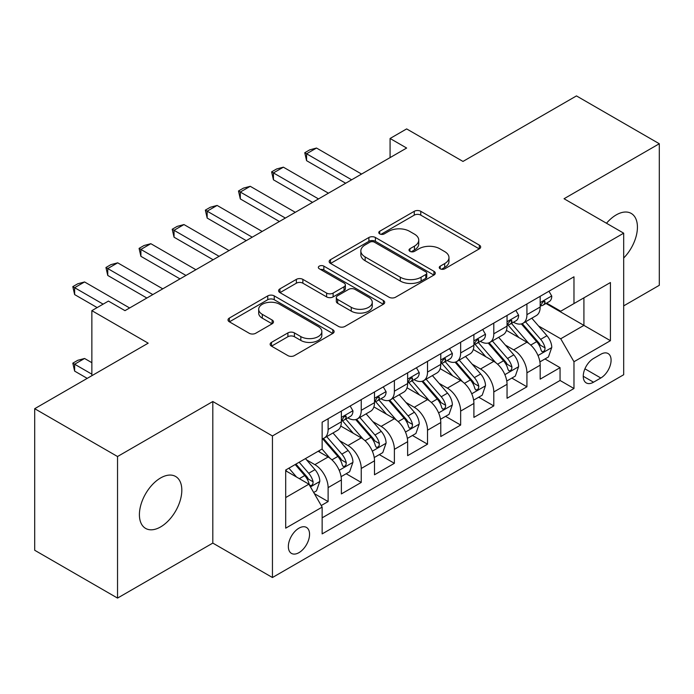 <?xml version="1.0" encoding="UTF-8"?>
<svg xmlns="http://www.w3.org/2000/svg" width="694" height="694" viewBox="0 0 694 694"><rect width="100%" height="100%" fill="white"/><g stroke="black" fill="none" stroke-linecap="round" stroke-linejoin="round"><path stroke-width="1.04" d="M440.204 268.812A3.218 1.856 0 0 0 444.759 268.812L479.311 248.86A4.598 2.655 0 0 0 480.664 246.986A4.598 2.655 0 0 0 479.311 245.103L420.772 211.306A4.598 2.655 0 0 0 414.266 211.306L379.705 231.258A3.218 1.856 0 0 0 378.768 232.568A3.218 1.856 0 0 0 379.705 233.887A3.218 1.856 0 0 0 384.259 233.887L388.735 231.302A14.721 8.502 0 0 1 409.547 231.302L414.431 234.121A14.721 8.502 0 0 1 418.742 240.124A14.721 8.502 0 0 1 414.431 246.136L409.954 248.721A3.218 1.856 0 0 0 409.009 250.031A3.218 1.856 0 0 0 409.954 251.349A3.218 1.856 0 0 0 414.509 251.349L418.985 248.764A14.721 8.502 0 0 1 439.796 248.764L444.672 251.584A14.721 8.502 0 0 1 448.983 257.587A14.721 8.502 0 0 1 444.672 263.599L440.204 266.184A3.218 1.856 0 0 0 439.259 267.494A3.218 1.856 0 0 0 440.204 268.812L440.204 266.184M160.618 526.919A29.989 17.315 120 0 0 180.206 500.495A29.989 17.315 120 0 0 175.608 476.466A29.989 17.315 120 0 0 160.618 477.949A29.989 17.315 120 0 0 141.021 504.373A29.989 17.315 120 0 0 145.619 528.412A29.989 17.315 120 0 0 160.618 526.919M623.68 258.012A29.989 17.315 120 0 0 631.219 213.422A29.989 17.315 120 0 0 616.22 214.906A29.989 17.315 120 0 0 606.495 223.251M298.958 552.65A14.999 8.658 120 0 0 308.752 539.438A14.999 8.658 120 0 0 306.453 527.423A14.999 8.658 120 0 0 298.958 528.169A14.999 8.658 120 0 0 289.155 541.381A14.999 8.658 120 0 0 291.454 553.396A14.999 8.658 120 0 0 298.958 552.65M271.484 342.376A4.598 2.655 0 0 0 270.139 344.25A4.598 2.655 0 0 0 271.484 346.132L287.906 355.614A4.598 2.655 0 0 0 294.412 355.614L332.79 333.45A4.598 2.655 0 0 0 334.135 331.576A4.598 2.655 0 0 0 332.79 329.702L274.243 295.896A4.598 2.655 0 0 0 267.745 295.896L229.367 318.052A4.598 2.655 0 0 0 228.014 319.934A4.598 2.655 0 0 0 229.367 321.808L249.207 333.267A4.598 2.655 0 0 0 255.704 333.267L272.135 323.786A4.598 2.655 0 0 0 273.479 321.903A4.598 2.655 0 0 0 272.135 320.029L262.297 314.347A12.301 7.105 0 0 1 258.688 309.324A12.301 7.105 0 0 1 266.288 302.757A12.301 7.105 0 0 1 279.691 304.302L318.234 326.553A12.301 7.105 0 0 1 321.843 331.576A12.301 7.105 0 0 1 314.243 338.143A12.301 7.105 0 0 1 300.832 336.599L294.412 332.894A4.598 2.655 0 0 0 287.906 332.894L271.484 342.376L271.484 346.132M623.68 305.872L659.3 285.303L659.3 143.736L576.462 95.911L462.976 161.433L406.641 128.911L390.08 138.479L406.641 148.039L124.989 310.652L108.429 301.083L91.86 310.652L91.86 375.697M117.538 456.522L117.538 598.089L212.806 543.09L212.806 401.522L117.538 456.522L34.7 408.697L148.186 343.174L91.86 310.652M212.806 401.522L272.447 435.953L623.68 233.175L623.68 374.743L272.447 577.521L272.447 435.953M659.3 143.736L564.04 198.736L623.68 233.175M389.056 297.214A4.598 2.655 0 0 0 395.563 297.214L433.941 275.058A4.598 2.655 0 0 0 435.285 273.176A4.598 2.655 0 0 0 433.941 271.302L375.402 237.495A4.598 2.655 0 0 0 368.896 237.495L330.518 259.66A4.598 2.655 0 0 0 329.164 261.534A4.598 2.655 0 0 0 330.518 263.416L389.056 297.214M320.576 269.506A3.218 1.856 0 0 1 323.846 269.957L323.846 266.132L383.366 300.502A4.598 2.655 0 0 1 384.71 302.376A4.598 2.655 0 0 1 383.366 304.258L344.987 326.414A4.598 2.655 0 0 1 338.481 326.414L279.942 292.608L279.942 288.86A4.598 2.655 0 0 0 278.589 290.734A4.598 2.655 0 0 0 279.942 292.608M279.942 288.86L296.364 279.37A4.598 2.655 0 0 1 302.87 279.37L326.614 293.085A4.598 2.655 0 0 0 333.12 293.085L344.016 286.787A4.598 2.655 0 0 0 345.36 284.913A4.598 2.655 0 0 0 344.016 283.039L319.292 268.76A3.218 1.856 0 0 1 318.346 267.45A3.218 1.856 0 0 1 320.342 265.733A3.218 1.856 0 0 1 323.846 266.132M117.538 598.089L34.7 550.264L34.7 408.697M321.235 505.544L328.115 501.571L314.365 493.634M306.54 459.853L314.859 464.65A18.747 10.818 60 0 1 328.115 487.613L341.37 479.953L341.37 493.92L361.244 482.443L346.167 473.742M339.678 440.716L347.998 445.522A18.747 10.818 60 0 1 361.244 468.476L374.5 460.825L374.5 474.791L394.383 463.314L379.306 454.613M372.808 421.588L381.127 426.394A18.747 10.818 60 0 1 394.383 449.348L407.638 441.696L407.638 455.663L427.521 444.186L412.444 435.476M405.947 402.459L414.266 407.265A18.747 10.818 60 0 1 427.521 430.219L440.777 422.568L440.777 436.535L460.651 425.049L445.574 416.348M439.076 383.331L447.396 388.128A18.747 10.818 60 0 1 460.651 411.091L473.907 403.44L473.907 417.398L493.79 405.921L478.713 397.22M472.215 364.194L480.534 369A18.747 10.818 60 0 1 493.79 391.954L507.045 384.303L507.045 398.269L526.928 386.792L526.928 372.825A18.747 10.818 -120 0 0 513.673 349.871L505.353 345.065M511.851 378.091L526.928 386.792M341.37 479.953A18.747 10.818 -120 0 0 328.115 456.999L318.173 451.265M374.5 460.825A18.747 10.818 -120 0 0 361.244 437.871L340.754 426.038M407.638 441.696A18.747 10.818 -120 0 0 394.383 418.742L373.893 406.91M440.777 422.568A18.747 10.818 -120 0 0 427.521 399.605L407.031 387.781M473.907 403.44A18.747 10.818 -120 0 0 460.651 380.477L440.161 368.644M507.045 384.303A18.747 10.818 -120 0 0 493.79 361.348L473.299 349.516M600.813 354.27L593.526 358.477A14.531 8.389 120 0 0 584.036 371.281A14.531 8.389 120 0 0 586.265 382.923A14.531 8.389 120 0 0 593.526 382.203L600.813 377.996A14.531 8.389 120 0 0 610.304 365.191A14.531 8.389 120 0 0 608.083 353.55A14.531 8.389 120 0 0 600.813 354.27M285.702 497.555L308.891 484.169L322.146 507.123L322.146 533.903L573.973 388.51L573.973 361.73L560.726 338.776L538.483 325.937M322.146 507.123L285.702 528.169L285.702 470.012L322.146 448.966L322.146 422.186L573.973 276.793L573.973 303.573L610.425 282.527L610.425 340.685L573.973 361.73M347.824 417.875L347.998 417.97A18.747 10.818 60 0 0 357.367 418.898L370.622 411.247A18.747 10.818 -120 0 0 374.5 402.667L374.5 391.954M380.954 398.746L381.127 398.842A18.747 10.818 60 0 0 390.505 399.77L403.752 392.119A18.747 10.818 -120 0 0 407.638 383.539L407.638 372.825M414.092 379.609L414.266 379.713A18.747 10.818 60 0 0 423.635 380.642L436.89 372.99A18.747 10.818 -120 0 0 440.777 364.411L440.777 353.697M447.222 360.481L447.396 360.585A18.747 10.818 60 0 0 456.773 361.513L470.029 353.862A18.747 10.818 -120 0 0 473.907 345.274L473.907 334.56M480.361 341.353L480.534 341.448A18.747 10.818 60 0 0 489.903 342.376L503.159 334.725A18.747 10.818 -120 0 0 507.045 326.145L507.045 315.432M322.146 517.837L560.058 380.477L560.058 367.664L540.175 379.141L540.175 365.174A18.747 10.818 -120 0 0 526.928 342.22L506.429 330.387M513.499 322.224L513.673 322.32A18.747 10.818 -120 0 0 523.042 323.248A18.747 10.818 -120 0 0 526.928 314.668L526.928 303.955M523.042 323.248L536.297 315.597A18.747 10.818 -120 0 0 540.175 307.017L540.175 296.303M328.115 418.742L328.115 429.456A18.747 10.818 60 0 1 324.228 438.035A18.747 10.818 60 0 1 322.146 438.79M324.228 438.035L337.484 430.384A18.747 10.818 -120 0 0 341.37 421.796L341.37 411.082M361.244 399.605L361.244 410.319A18.747 10.818 60 0 1 357.367 418.898M394.383 380.477L394.383 391.19A18.747 10.818 60 0 1 390.505 399.77M427.521 361.348L427.521 372.062A18.747 10.818 60 0 1 423.635 380.642M460.651 342.22L460.651 352.934A18.747 10.818 60 0 1 456.773 361.513M493.79 323.083L493.79 333.797A18.747 10.818 60 0 1 489.903 342.376M493.79 391.954L493.79 405.921M460.651 411.091L460.651 425.049M427.521 430.219L427.521 444.186M394.383 449.348L394.383 463.314M361.244 468.476L361.244 482.443M328.115 487.613L328.115 501.571M308.891 484.169L285.702 470.775M560.726 338.776L583.914 325.382L583.914 297.839L610.425 282.527M545.97 303.478L610.425 340.685M546.629 303.087L560.726 311.224L573.973 303.573M212.806 543.09L272.447 577.521M390.08 138.479L390.08 157.607M544.981 358.954L560.058 367.664M560.058 380.477L573.973 388.51M441.488 269.263L444.672 267.424A14.721 8.502 0 0 0 448.983 261.421L448.983 257.587M418.742 240.124L418.742 243.95A14.721 8.502 0 0 1 414.431 249.961L411.238 251.801M479.25 248.894L420.772 215.131A4.598 2.655 0 0 0 414.266 215.131L380.997 234.338M433.88 275.093L375.402 241.321A4.598 2.655 0 0 0 368.896 241.321L330.578 263.451M425.812 274.494A3.218 1.856 0 0 0 426.758 273.176A3.218 1.856 0 0 0 425.812 271.866L374.422 242.197A3.218 1.856 0 0 0 369.867 242.197L365.157 244.913A14.721 8.502 0 0 0 360.845 250.924A14.721 8.502 0 0 0 365.157 256.936L400.282 277.21A14.721 8.502 0 0 0 421.093 277.21L425.812 274.494L425.812 278.32A3.218 1.856 0 0 0 426.758 277.001L426.758 273.176M360.845 250.924L360.845 254.75A14.721 8.502 0 0 0 365.157 260.762L365.157 256.936M425.812 278.32L421.093 281.044A14.721 8.502 0 0 1 400.282 281.044L365.157 260.762M280.003 292.651L296.364 283.195L296.364 279.37M345.36 284.913L345.36 288.739A4.598 2.655 0 0 1 344.016 290.613L333.12 296.911A4.598 2.655 0 0 1 326.614 296.911L302.87 283.195A4.598 2.655 0 0 0 296.364 283.195M323.846 269.957L383.305 304.293M351.251 307.303A12.301 7.105 0 0 0 364.654 308.847A12.301 7.105 0 0 0 372.253 302.28A12.301 7.105 0 0 0 368.653 297.258L355.068 289.415A4.598 2.655 0 0 0 348.562 289.415L337.666 295.713A4.598 2.655 0 0 0 336.321 297.587A4.598 2.655 0 0 0 337.666 299.47L351.251 307.303L351.251 311.129A12.301 7.105 0 0 0 364.654 312.673A12.301 7.105 0 0 0 372.253 306.106L372.253 302.28M336.321 297.587L336.321 301.413A4.598 2.655 0 0 0 337.666 303.295L337.666 299.47M351.251 311.129L337.666 303.295M321.843 331.576L321.843 335.402A12.301 7.105 0 0 1 314.243 341.969A12.301 7.105 0 0 1 300.832 340.424L294.412 336.72A4.598 2.655 0 0 0 287.906 336.72L271.545 346.167M258.688 309.324L258.688 313.15A12.301 7.105 0 0 0 262.297 318.173L262.297 314.347M272.074 323.82L262.297 318.173M332.73 333.493L274.243 299.721A4.598 2.655 0 0 0 267.745 299.721L229.428 321.843M539.897 361.895L548.46 356.95L551.773 347.382A12.414 7.166 -120 0 0 546.941 335.723L531.804 318.19M528.767 343.426L511.461 323.395M518.921 337.596L508.876 325.972A29.755 17.177 -120 0 0 507.956 324.931M521.35 323.925L536.67 341.656A12.414 7.166 60 0 1 541.094 350.21L541.997 351.676L543.68 351.442L544.799 350.08L545.068 347.911A12.414 7.166 -120 0 0 540.643 339.357L525.505 321.825M522.252 323.638L538.709 342.689A6.324 3.652 60 0 1 540.305 345.161L545.068 347.911M548.963 291.237L551.773 296.112A12.414 7.166 60 0 1 549.206 301.604L542.908 305.239A12.414 7.166 -120 0 0 545.068 302.384L544.807 301.283L543.255 301.586L541.094 304.675A12.414 7.166 60 0 1 540.175 306.444M540.591 305.82L540.643 305.82A12.414 7.166 -120 0 0 542.908 305.239M351.641 179.798L306.575 153.782L306.575 160.67L304.753 152.732L309.724 149.861L316.516 148.039L361.583 174.064M345.673 183.242L306.575 160.67M316.516 148.039L306.575 153.782L304.753 152.732M506.767 381.023L515.33 376.079L518.635 366.51A12.414 7.166 -120 0 0 513.803 354.851L498.665 337.327M495.629 362.563L478.331 342.524M485.783 356.725L475.746 345.1A29.755 17.177 -120 0 0 474.817 344.059M488.22 343.053L503.532 360.785A12.414 7.166 60 0 1 507.956 369.338L508.867 370.813L510.541 370.57L511.66 369.208L511.938 367.039A12.414 7.166 -120 0 0 507.505 358.486L492.367 340.962M489.123 342.767L505.57 361.817A6.324 3.652 60 0 1 507.167 364.289L511.938 367.039M473.629 400.152L482.191 395.207L485.505 385.647A12.414 7.166 -120 0 0 480.664 373.979L465.527 356.456M462.499 381.691L445.192 361.661M452.653 375.853L442.607 364.229A29.755 17.177 -120 0 0 441.688 363.196M455.082 362.181L470.393 379.913A12.414 7.166 60 0 1 474.826 388.467L475.728 389.941L477.403 389.707L478.53 388.336L478.799 386.176A12.414 7.166 -120 0 0 474.375 377.614L459.237 360.091M455.984 361.895L472.441 380.945A6.324 3.652 60 0 1 474.028 383.418L478.799 386.176M440.49 419.28L449.053 414.344L452.367 404.776A12.414 7.166 -120 0 0 447.535 393.116L432.397 375.584M429.36 400.82L412.054 380.789M419.514 394.99L409.469 383.357A29.755 17.177 -120 0 0 408.549 382.325M421.952 381.318L437.263 399.041A12.414 7.166 60 0 1 441.688 407.595L442.59 409.07L444.273 408.835L445.392 407.473L445.661 405.305A12.414 7.166 -120 0 0 441.237 396.751L426.099 379.219M422.846 381.023L439.302 400.074A6.324 3.652 60 0 1 440.898 402.546L445.661 405.305M407.361 438.417L415.923 433.472L419.237 423.904A12.414 7.166 -120 0 0 414.396 412.245L399.258 394.713M396.222 419.948L378.924 399.918M386.376 414.118L376.339 402.494A29.755 17.177 -120 0 0 375.411 401.453M388.814 400.447L404.125 418.178A12.414 7.166 60 0 1 408.549 426.732L409.46 428.198L411.134 427.964L412.262 426.602L412.531 424.433A12.414 7.166 -120 0 0 408.098 415.88L392.96 398.347M389.716 400.152L406.163 419.202A6.324 3.652 60 0 1 407.76 421.683L412.531 424.433M515.824 310.365L518.635 315.241A12.414 7.166 60 0 1 516.067 320.741L509.769 324.376A12.414 7.166 -120 0 0 511.938 321.513L511.678 320.411L510.125 320.715L507.956 323.803A12.414 7.166 60 0 1 507.045 325.573M507.461 324.957L507.505 324.957A12.414 7.166 -120 0 0 509.769 324.376M318.503 198.926L273.436 172.91L273.436 179.798L271.614 171.86L276.585 168.989L283.378 167.176L328.444 193.192M312.543 202.37L273.436 179.798M283.378 167.176L273.436 172.91L271.614 171.86M482.686 329.494L485.505 334.369A12.414 7.166 60 0 1 482.937 339.869L476.639 343.504A12.414 7.166 -120 0 0 478.799 340.641L478.539 339.539L476.986 339.852L474.826 342.94A12.414 7.166 60 0 1 473.907 344.701M474.323 344.085L474.375 344.085A12.414 7.166 -120 0 0 476.639 343.504M285.364 218.063L240.306 192.038L240.306 198.926L238.484 190.989L243.455 188.117L250.248 186.304L295.306 212.321M279.404 221.507L240.306 198.926M250.248 186.304L240.306 192.038L238.484 190.989M449.556 348.622L452.367 353.506A12.414 7.166 60 0 1 449.799 358.998L443.501 362.632A12.414 7.166 -120 0 0 445.661 359.77L445.401 358.668L443.848 358.98L441.688 362.068A12.414 7.166 60 0 1 440.777 363.838M441.184 363.214L441.237 363.214A12.414 7.166 -120 0 0 443.501 362.632M252.234 237.192L207.168 211.176L207.168 218.063L205.346 210.117L210.317 207.254L217.109 205.433L262.176 231.449M246.266 240.636L207.168 218.063M217.109 205.433L207.168 211.176L205.346 210.117M416.417 367.759L419.237 372.635A12.414 7.166 60 0 1 416.66 378.126L410.371 381.761A12.414 7.166 -120 0 0 412.531 378.907L412.271 377.805L410.718 378.109L408.549 381.197A12.414 7.166 60 0 1 407.638 382.967M408.055 382.342L408.098 382.342A12.414 7.166 -120 0 0 410.371 381.761M219.096 256.32L174.038 230.304L174.038 237.192L172.207 229.254L177.178 226.383L183.971 224.561L229.037 250.577M213.136 259.764L174.038 237.192M183.971 224.561L174.038 230.304L172.207 229.254M374.222 457.546L382.784 452.601L386.098 443.032A12.414 7.166 -120 0 0 381.266 431.373L366.12 413.85M363.092 439.085L345.786 419.046M353.246 433.247L343.2 421.622A29.755 17.177 -120 0 0 342.281 420.581M355.675 419.575L370.986 437.307A12.414 7.166 60 0 1 375.419 445.86L376.322 447.335L377.996 447.092L379.124 445.73L379.392 443.561A12.414 7.166 -120 0 0 374.968 435.008L359.83 417.484M356.577 419.289L373.034 438.339A6.324 3.652 60 0 1 374.63 440.811L379.392 443.561M383.279 386.888L386.098 391.763A12.414 7.166 60 0 1 383.53 397.254L377.232 400.889A12.414 7.166 -120 0 0 379.392 398.035L379.132 396.933L377.579 397.237L375.419 400.325A12.414 7.166 60 0 1 374.5 402.095M374.916 401.479L374.968 401.479A12.414 7.166 -120 0 0 377.232 400.889M185.966 275.449L140.899 249.432L140.899 256.32L139.078 248.383L144.048 245.511L150.841 243.698L195.899 269.714M179.998 278.893L140.899 256.32M150.841 243.698L140.899 249.432L139.078 248.383M341.092 476.674L349.655 471.729L352.96 462.161A12.414 7.166 -120 0 0 348.128 450.501L332.99 432.978M329.954 458.214L322.025 449.035M320.108 452.375L318.824 450.883M322.545 438.703L337.857 456.435A12.414 7.166 60 0 1 342.281 464.989L343.183 466.463L344.866 466.229L345.985 464.859L346.263 462.698A12.414 7.166 -120 0 0 341.83 454.136L326.692 436.613M323.439 438.417L339.895 457.467A6.324 3.652 60 0 1 341.491 459.94L346.263 462.698M350.149 406.016L352.96 410.891A12.414 7.166 60 0 1 350.392 416.391L344.094 420.026A12.414 7.166 -120 0 0 346.263 417.163L345.994 416.062L344.45 416.374L342.281 419.462A12.414 7.166 60 0 1 341.37 421.223M341.778 420.607L341.83 420.607A12.414 7.166 -120 0 0 344.094 420.026M152.827 294.586L107.761 268.561L107.761 275.449L105.939 267.511L110.91 264.64L117.702 262.826L162.769 288.843M146.859 298.021L107.761 275.449M117.702 262.826L107.761 268.561L105.939 267.511M313.697 492.488L316.516 490.858L319.83 481.298A12.414 7.166 -120 0 0 314.989 469.638L305.464 458.604M296.564 477.047L288.895 468.164M286.969 471.512L285.702 470.038M295.184 464.529L304.718 475.564A12.414 7.166 60 0 1 309.151 484.117L310.053 485.592L311.727 485.358L312.855 483.996L313.124 481.827A12.414 7.166 -120 0 0 308.7 473.273L299.166 462.239M295.956 464.086L306.765 476.596A6.324 3.652 60 0 1 308.353 479.068L313.124 481.827M91.86 362.684L84.573 358.477L74.631 364.22L91.86 374.17M74.631 371.108L72.809 363.162L74.631 364.22L74.631 371.108L87.218 378.377M72.809 363.162L77.78 360.299L84.573 358.477M103.12 304.146L74.631 287.698L74.631 294.586L72.809 286.639L77.78 283.777L84.573 281.955L129.631 307.971M97.16 307.589L74.631 294.586M84.573 281.955L74.631 287.698L72.809 286.639M314.859 464.65L328.115 456.999M347.998 445.522L361.244 437.871M381.127 426.394L394.383 418.742M414.266 407.265L427.521 399.605M447.396 388.128L460.651 380.477M480.534 369L493.79 361.348M513.673 349.871L526.928 342.22M526.928 314.668L540.175 307.017M328.115 429.456L341.37 421.796M361.244 410.319L374.5 402.667M394.383 391.19L407.638 383.539M427.521 372.062L440.777 364.411M460.651 352.934L473.907 345.274M493.79 333.797L507.045 326.145M526.928 372.825L540.175 365.174M584.929 368.818L600.813 377.996M583.255 376.269L593.526 382.203M444.672 267.424L444.672 263.599M409.954 251.349L409.954 248.721M414.431 249.961L414.431 246.136M379.705 233.887L379.705 231.258M414.266 215.131L414.266 211.306M420.772 215.131L420.772 211.306M479.311 248.86L479.311 245.103M330.518 263.416L330.518 259.66M368.896 241.321L368.896 237.495M375.402 241.321L375.402 237.495M433.941 275.058L433.941 271.302M400.282 281.044L400.282 277.21M421.093 281.044L421.093 277.21M302.87 283.195L302.87 279.37M326.614 296.911L326.614 293.085M333.12 296.911L333.12 293.085M344.016 290.613L344.016 286.787M383.366 304.258L383.366 300.502M287.906 336.72L287.906 332.894M294.412 336.72L294.412 332.894M300.832 340.424L300.832 336.599M272.135 323.786L272.135 320.029M229.367 321.808L229.367 318.052M267.745 299.721L267.745 295.896M274.243 299.721L274.243 295.896M332.79 333.45L332.79 329.702M538.006 355.528L551.695 347.625M540.643 339.357L546.941 335.723M530.745 345.074L536.67 341.656M551.695 295.965L540.175 302.619M543.471 301.456L545.068 302.384M504.868 374.656L518.557 366.753M507.505 358.486L513.803 354.851M497.607 364.203L503.532 360.785M471.738 393.784L485.418 385.881M474.375 377.614L480.664 373.979M464.477 383.331L470.393 379.913M438.599 412.913L452.288 405.01M441.237 396.751L447.535 393.116M431.338 402.468L437.263 399.041M405.461 432.05L419.15 424.147M408.098 415.88L414.396 412.245M398.2 421.596L404.125 418.178M518.557 315.102L507.045 321.747M510.333 320.585L511.938 321.513M485.418 334.23L473.907 340.875M477.194 339.713L478.799 340.641M452.288 353.359L440.777 360.013M444.065 358.85L445.661 359.77M419.15 372.487L407.638 379.141M410.926 377.978L412.531 378.907M372.331 451.178L386.02 443.275M374.968 435.008L381.266 431.373M365.07 440.725L370.986 437.307M386.02 391.624L374.5 398.269M377.788 397.107L379.392 398.035M339.192 470.306L352.882 462.404M341.83 454.136L348.128 450.501M331.932 459.853L337.857 456.435M352.882 410.753L341.37 417.398M344.658 416.235L346.263 417.163M310.47 486.893L319.743 481.532M308.7 473.273L314.989 469.638M299.357 478.66L304.718 475.564"/></g></svg>
